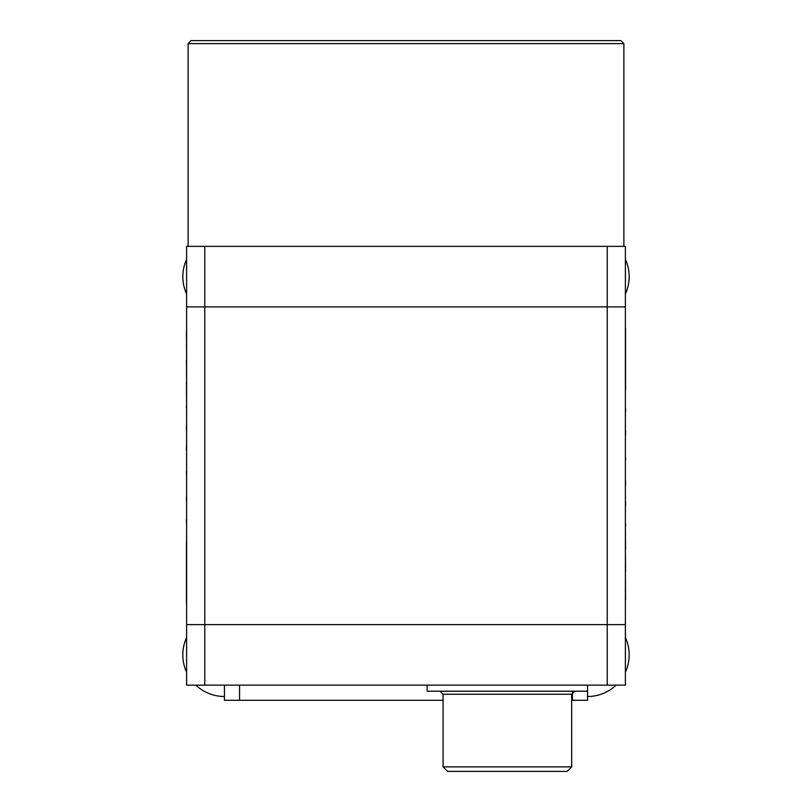 <?xml version="1.0" encoding="UTF-8"?>
<svg xmlns="http://www.w3.org/2000/svg" width="812" height="812" viewBox="0 0 812 812"><rect width="100%" height="100%" fill="white"/><g stroke="black" fill="none" stroke-linecap="round" stroke-linejoin="round"><path stroke-width="1.22" d="M188.12 43.625L191.145 40.6L620.855 40.6L623.88 43.625L188.12 43.625L188.12 246.371M623.88 43.625L623.88 246.371M204.766 246.371L186.608 246.371L186.608 306.895L204.766 306.895L186.608 306.895L186.608 624.631L625.392 624.631L625.392 246.371L204.766 246.371L204.766 624.631L186.608 624.631L186.608 685.155L204.766 685.155L204.766 624.631L607.234 624.631L607.234 306.895L204.766 306.895L625.392 306.895L607.234 306.895L607.234 246.371M571.678 694.24L443.068 694.24L443.068 766.863L571.678 766.863L571.678 694.24L574.703 691.205M443.068 766.863L447.605 771.4L567.141 771.4L571.678 766.863M572.44 692.23L572.44 700.289L587.563 700.289L587.563 691.205L427.183 691.205L427.183 685.155M186.608 331.6L186.608 327.317M186.608 603.448L186.608 604.534M186.455 331.6L186.608 360.051M186.455 360.051L186.608 382.422M186.455 382.422L186.608 405.645M186.608 407.847L186.608 425.539M186.608 430.187L186.608 446.326M186.608 450.67L186.608 471.275M186.608 473.64L186.608 496.609M186.608 500.953L186.608 519.578M186.608 523.304L186.608 542.233M186.455 603.448L186.455 542.233M186.455 523.304L186.455 519.578M186.455 500.953L186.455 496.609M186.455 473.64L186.455 471.275M186.455 450.67L186.455 446.326M186.455 430.187L186.455 425.539M186.455 407.847L186.455 405.645M625.392 599.926L625.392 604.209M625.392 328.078L625.392 326.992M625.544 599.926L625.392 571.486M625.544 571.486L625.392 549.115M625.544 549.115L625.392 525.882M625.392 523.689L625.392 505.998M625.392 501.339L625.392 485.2M625.392 480.856L625.392 460.252M625.392 457.887L625.392 434.917M625.392 430.573L625.392 411.958M625.392 408.233L625.392 389.293M625.544 328.078L625.544 389.293M625.544 408.233L625.544 411.958M625.544 430.573L625.544 434.917M625.544 457.887L625.544 460.252M625.544 480.856L625.544 485.2M625.544 501.339L625.544 505.998M625.544 523.689L625.544 525.882M607.234 685.155L625.392 685.155L625.392 624.631L607.234 624.631L607.234 685.155L204.766 685.155M572.44 700.289L571.678 700.289M443.068 700.289L239.56 700.289L239.56 685.155M224.437 685.155L224.437 700.289L239.56 700.289M587.563 685.155L587.563 700.289M625.392 259.302A41.605 41.605 0 0 1 625.392 293.964M186.608 293.964A41.605 41.605 0 0 1 186.608 259.302M224.437 696.503A41.605 41.605 0 0 1 195.875 685.155M186.608 672.234A41.605 41.605 0 0 1 186.608 637.562M625.392 637.562A41.605 41.605 0 0 1 625.392 672.234M616.125 685.155A41.605 41.605 0 0 1 587.563 696.503M443.068 694.24L440.043 691.205"/></g></svg>
